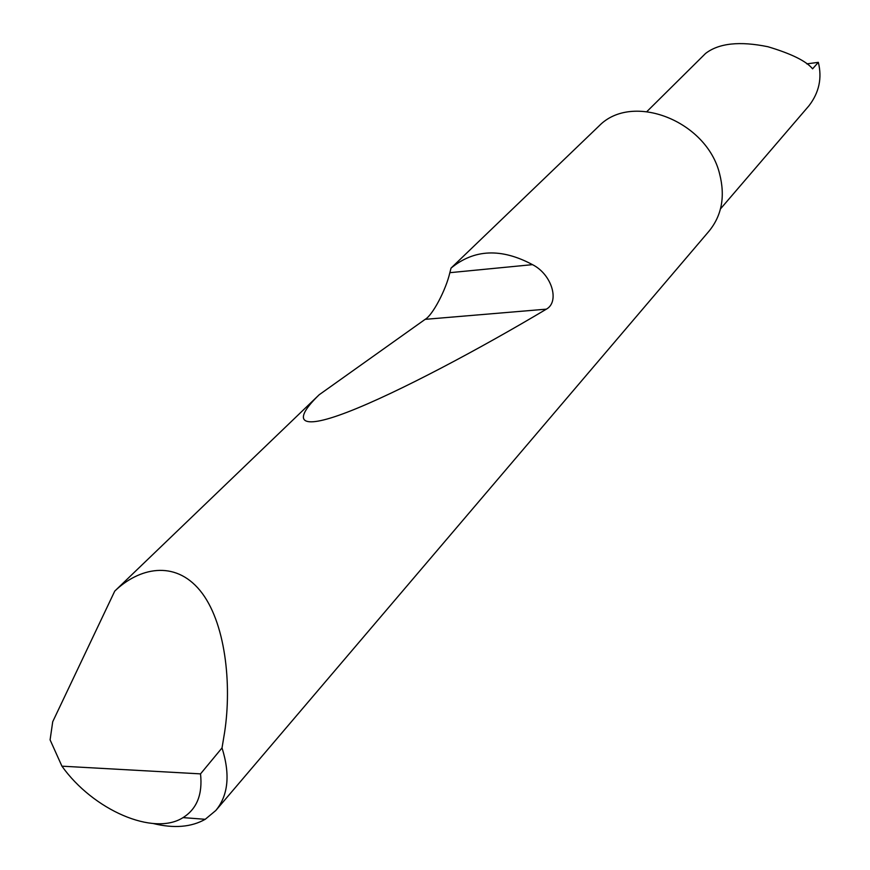 <?xml version="1.0" encoding="UTF-8"?>
<svg xmlns="http://www.w3.org/2000/svg" width="870" height="870" viewBox="0 0 870 870"><rect width="100%" height="100%" fill="white"/><g stroke="black" fill="none" stroke-linecap="round" stroke-linejoin="round"><path stroke-width="1.3" d="M806.794 63.869L818.333 62.346L812.58 68.828C806.381 61.161 791.504 53.799 767.96 46.741C739.685 40.955 718.903 43.185 705.592 53.429L646.965 111.501M61.933 766.176C93.166 810.035 153.62 836.483 183.037 817.615C196.892 808.926 202.721 794.343 200.524 773.876L61.933 766.176L50.09 739.859L52.722 721.719L114.753 591.1C138.58 568.067 174.489 559.486 200.013 590.491C225.537 621.528 231.975 684.277 224.612 732.312L222.024 747.917C230.365 774.507 228.299 795.365 215.814 810.492L205.222 819.301C191.269 827.174 173.989 828.588 153.392 823.564M451.03 268.112C474.139 249.124 501.294 247.961 532.483 264.643C551.939 274.409 559.899 301.727 546.382 309.154C481.23 348.022 397.894 392.707 347.521 412.097C297.072 431.531 293.179 419.851 319.192 394.752L425.158 319.344C432.597 315.223 445.897 290.025 449.855 272.68L451.03 268.112L599.169 125.835C632.109 91.915 706.723 120.712 719.588 173.772C725.373 196.348 721.839 215.51 708.974 231.224L215.814 810.492M114.753 591.1L319.192 394.752M818.333 62.346C822.215 78.093 819.116 92.546 809.013 105.716L720.48 208.898M200.524 773.876L222.024 747.917M449.855 272.68L532.483 264.643M425.158 319.344L546.382 309.154M183.037 817.615L205.222 819.301"/></g></svg>
